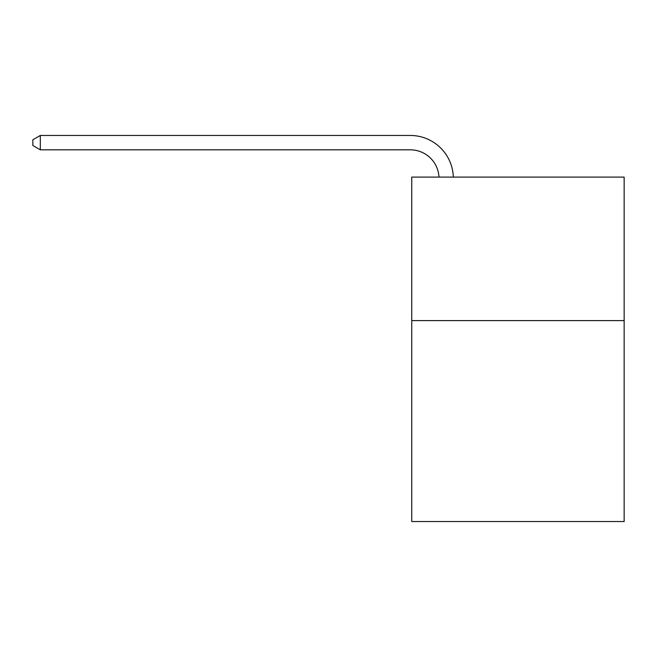 <?xml version="1.0" encoding="UTF-8"?>
<svg xmlns="http://www.w3.org/2000/svg" width="657" height="657" viewBox="0 0 657 657"><rect width="100%" height="100%" fill="white"/><g stroke="black" fill="none" stroke-linecap="round" stroke-linejoin="round"><path stroke-width="0.99" d="M624.15 320.608L624.15 521.535L411.742 521.535L411.742 177.086L624.15 177.086L624.15 320.608L411.742 320.608M438.975 177.086A28.703 28.703 -149 0 0 410.305 149.821L40.315 149.821L32.85 145.509L32.85 139.769L40.315 135.465L410.305 135.465A43.058 43.058 31 0 1 453.338 177.086M40.315 135.465L40.315 149.821"/></g></svg>
